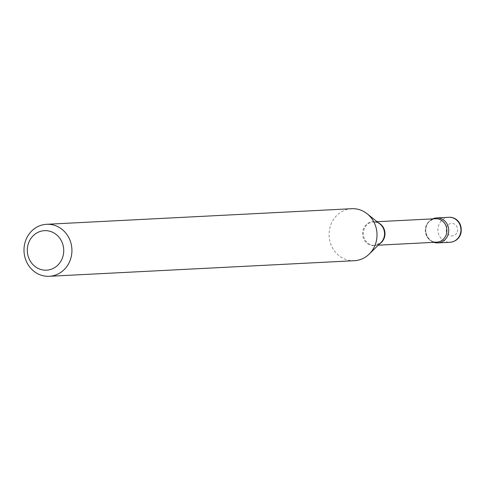 <?xml version="1.0" encoding="UTF-8"?>
<svg xmlns="http://www.w3.org/2000/svg" width="485" height="485" viewBox="0 0 485 485"><rect width="100%" height="100%" fill="white"/><g stroke="black" fill="none" stroke-linecap="round" stroke-linejoin="round"><path stroke-width="0.36" stroke-dasharray="2.42 1.82" d="M432.723 218.874A12.495 11.501 -92.9 0 0 426.436 226.004A12.495 11.501 -92.9 0 0 433.917 242.336A12.495 11.501 -92.9 0 1 433.281 242.1A12.495 11.501 -92.9 0 1 425.739 230.624A12.495 11.501 -92.9 0 1 432.723 218.874M351.716 208.708A26.032 23.965 -92.9 0 0 329.333 230.654A26.032 23.965 -92.9 0 0 344.799 259.069A26.032 23.965 -92.9 0 0 354.371 260.706M448.795 217.304A12.495 11.501 -92.9 0 0 438.628 225.386A12.495 11.501 -92.9 0 0 450.068 242.264M457.27 231.854A6.25 5.753 -92.9 0 0 453.845 223.809A6.25 5.753 -92.9 0 0 446.467 227.459A6.25 5.753 -92.9 0 0 449.892 235.504A6.25 5.753 -92.9 0 0 457.27 231.854M378.712 223.009A11.749 10.809 -92.9 0 0 377.894 222.633A11.749 10.809 -92.9 0 0 373.571 221.894A11.749 10.809 -92.9 0 0 363.471 231.8A11.749 10.809 -92.9 0 0 370.449 244.616A11.749 10.809 -92.9 0 0 374.772 245.355A11.749 10.809 -92.9 0 0 379.773 243.725M377.087 221.718L373.571 221.894L377.512 222.573L380.004 224.04A11.961 11.009 -92.9 0 0 377.33 222.469A11.961 11.009 -92.9 0 0 363.198 229.447A11.961 11.009 -92.9 0 0 369.752 244.852A11.961 11.009 -92.9 0 0 380.955 242.567L374.772 245.355L378.288 245.18M432.359 241.457A11.749 10.809 -92.9 0 0 436.682 242.197L432.735 241.518C424.927 238.62 420.883 221.766 435.481 218.735A11.749 10.809 -92.9 0 0 425.387 228.635A11.749 10.809 -92.9 0 0 432.359 241.457"/><path stroke-width="0.73" d="M448.043 234.801A12.495 11.501 -92.9 0 0 436.603 217.923A12.495 11.501 -92.9 0 0 432.723 218.874A12.495 11.501 -92.9 0 1 441.198 218.711A12.495 11.501 -92.9 0 1 448.152 234.455A12.495 11.501 -92.9 0 1 433.917 242.336A12.495 11.501 -92.9 0 0 437.876 242.882A12.495 11.501 -92.9 0 0 448.043 234.801M39.255 268.933A19.788 18.212 -92.9 0 0 62.626 257.383A19.788 18.212 -92.9 0 0 51.786 231.903A19.788 18.212 -92.9 0 0 28.415 243.458A19.788 18.212 -92.9 0 0 39.255 268.933M39.709 274.656A26.032 23.965 -92.9 0 0 49.288 276.292A26.032 23.965 -92.9 0 0 71.665 254.346A26.032 23.965 -92.9 0 0 56.205 225.931A26.032 23.965 -92.9 0 0 46.627 224.294A26.032 23.965 -92.9 0 0 24.25 246.241A26.032 23.965 -92.9 0 0 39.709 274.656M49.288 276.292L354.371 260.706A26.032 23.965 -92.9 0 0 369.182 254.098A26.032 23.965 -92.9 0 0 367.121 213.77A26.032 23.965 -92.9 0 0 361.289 210.344A26.032 23.965 -92.9 0 0 351.716 208.708L46.627 224.294M448.795 217.304C454.942 216.722 463.339 222.324 460.75 233.982C458.816 238.978 455.257 241.736 450.068 242.264A12.495 11.501 -92.9 0 0 460.235 234.176A12.495 11.501 -92.9 0 0 448.795 217.304L436.603 217.923M378.288 245.18L436.682 242.197A11.749 10.809 -92.9 0 0 446.776 232.291A11.749 10.809 -92.9 0 0 439.804 219.469A11.749 10.809 -92.9 0 0 435.481 218.735L377.087 221.718M379.773 243.725A11.749 10.809 -92.9 0 0 384.969 233.073A11.749 10.809 -92.9 0 0 378.712 223.009M369.182 254.098L380.955 242.567A11.961 11.009 -92.9 0 0 380.004 224.04L367.121 213.77M450.068 242.264L437.876 242.882"/></g></svg>
